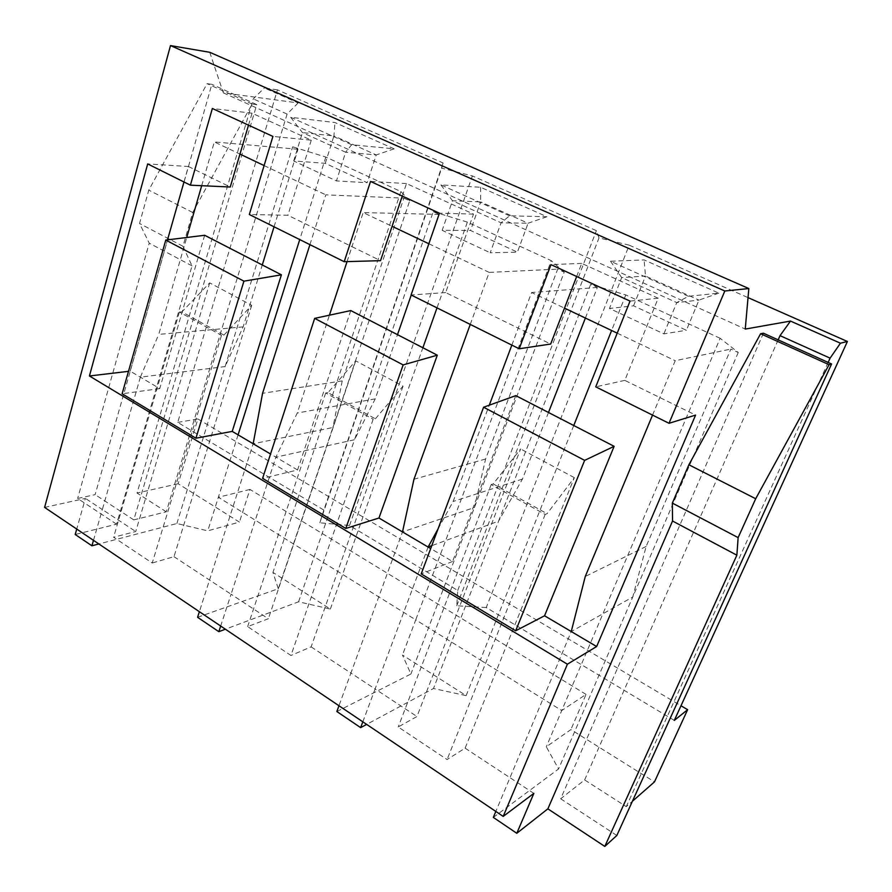 <?xml version="1.0" encoding="UTF-8"?>
<svg xmlns="http://www.w3.org/2000/svg" width="892" height="892" viewBox="0 0 892 892"><rect width="100%" height="100%" fill="white"/><g stroke="black" fill="none" stroke-linecap="round" stroke-linejoin="round"><path stroke-width="0.67" stroke-dasharray="4.46 3.34" d="M674.307 720.413L486.24 607.541L629.194 245.155L598.989 237.93L596.38 230.66L472.381 175.925L441.707 168.153L443.09 162.991L277.445 89.869L177.731 422.384L323.841 510.079L443.09 162.991M209.765 52.305L223.335 92.857L298.14 102.937L264.344 87.962L277.445 89.869M223.335 92.857L745.255 329.07M629.194 245.155L748.031 297.616M351.649 144.716L290.68 117.276L334.968 122.55L394.175 148.852L351.649 144.716L345.639 152.22L376.234 154.929L333.931 135.907L334.968 122.55M688.401 296.3L610.496 261.233L644.091 259.906L718.863 293.133L688.401 296.3L676.749 302.6L698.96 300.102L645.485 276.041L644.091 259.906M509.588 215.808L440.927 184.9L480.632 187.275L546.941 216.734L509.588 215.808L501.07 222.81L490.221 252.759L517.416 252.146L470.519 230.47L442.164 230.314L490.221 252.759M546.941 216.734L528.064 223.234L480.665 201.904L470.519 230.47M480.632 187.275L480.665 201.904L452.478 200.745L442.164 230.314M440.927 184.9L452.478 200.745L501.07 222.81L528.064 223.234L517.416 252.146M493.332 817.407L558.57 768.96L546.317 746.782L570.902 729.578L654.483 781.883M763.418 333.218L560.667 798.786L584.639 779.931L626.284 806.636L632.417 801.261M560.667 798.786L616.829 835.481M177.731 422.384L197.879 418.95L178.144 483.754L239.413 522.099L207.758 530.851L176.872 523.526L98.867 543.975M298.14 102.937L287.09 114.076L166.269 511.796L133.789 519.891L256.762 104.609L252.135 104.018L192.717 212.474L182.96 246.281L192.025 265.883L116.584 524.173L75.196 534.486M116.584 524.173L77.649 498.472L95.121 494.636L211.839 84.339L207.1 83.67L148.774 190.13L139.542 223.491L149.22 243.148L77.649 498.472M133.789 519.891L95.121 494.636M166.269 511.796L137.022 493.053L253.283 98.878L264.344 87.962M178.144 483.754L137.022 493.053M336.853 711.526L410.911 674.006L402.459 655.029L466.137 695.637L433.467 688.513L366.657 724.404M738.241 352.485L632.751 597.016L646.131 546.462L730.86 349.084L738.241 352.485L720.145 338.291L561.748 710.534L586.044 694.4L570.902 729.578M586.044 694.4L249.961 489.44L239.413 522.099M197.879 418.95L680.997 705.762M197.578 617.297L278.282 588.731L272.941 572.419L330.363 609.046L298.586 601.788L225.375 629.217M486.24 607.541L456.749 605.779L457.73 590.426L349.53 525.488L319.838 522.79L323.841 510.079M493.209 483.921L491.191 484.568L545.168 514.428L547.086 513.692L574.337 477.644L465.111 748.165L447.082 759.549L398.222 726.98L416.965 716.499L520.627 448.955L493.209 483.921L547.086 513.692M470.262 324.42L476.373 307.628L518.219 328.144L531.599 292.531L564.48 308.13M511.852 345.115L518.219 328.144L550.665 344.044M465.111 748.165L509.99 777.679L571.248 631.547L632.751 597.016L558.57 768.96M466.137 695.637L480.353 659.98L561.748 710.534L546.317 746.782M533.851 793.378L509.99 777.679L495.829 811.441M545.168 514.428L447.082 759.549M491.191 484.568L398.222 726.98M574.337 477.644L520.627 448.955M428.104 547.041L375.097 688.958L416.965 716.499M515.788 395.635L452.567 561.481L430.691 548.569M720.145 338.291L625.783 294.929L590.66 284.358L498.561 521.151L431.773 545.692M362.821 721.818L375.097 688.958L350.913 673.047L338.96 705.739M548.48 412.494L522.456 479.071L498.561 521.151L433.467 688.513M625.783 294.929L611.611 330.508M573.757 425.517L480.353 659.98L415.728 619.851L402.459 655.029M828.155 362.42L626.284 806.636M584.639 779.931L778.17 339.874M44.6 507.403L85.387 498.394L76.734 529.056M287.09 114.076L253.283 98.878M192.025 265.883L149.22 243.148M182.96 246.281L139.542 223.491M192.717 212.474L148.774 190.13M252.135 104.018L207.1 83.67M256.762 104.609L211.839 84.339M438.028 528.967L453.125 501.482L489.295 405.18M718.863 293.133L698.96 300.102L686.394 330.263L633.532 305.822L609.47 308.465L663.882 333.887L686.394 330.263M610.496 261.233L621.691 277.59L676.749 302.6L663.882 333.887M633.532 305.822L645.485 276.041L621.691 277.59L609.47 308.465M375.387 418.816L403.05 386.147L355.718 360.87L327.988 392.625L375.387 418.816L373.157 419.262L290.948 655.475L247.641 626.608L268.347 618.736L231.073 594.217L220.67 626.039M223.914 335.113L251.711 305.32L209.687 282.864L181.901 311.888L223.914 335.113L221.472 335.347L152.231 563.008L113.585 537.252L135.729 531.509L209.687 282.864M394.175 148.852L376.234 154.929L367.147 182.693L325.268 163.325L293.691 160.961L336.451 180.931L367.147 182.693M290.68 117.276L302.444 132.607L345.639 152.22L336.451 180.931M325.268 163.325L333.931 135.907L302.444 132.607L293.691 160.961M403.875 198.135L409.696 200.823L332.894 427.502L342.249 380.884L403.875 198.135L325.792 194.846L315.043 228.564L351.961 246.66L363.167 212.586L392.09 226.312M309.925 244.642L315.043 228.564L287.904 215.262L249.325 214.504M342.249 380.884L262.56 393.316M278.282 588.731L332.894 427.502L253.161 443.759L199.373 611.689M274.056 226.802L297.995 149.254L292.665 146.79L225.119 366.567L243.148 326.885L262.27 264.969M243.148 326.885L158.743 334.388L186.729 237.484M201.681 185.703L214.325 141.94L239.97 154.104M297.995 149.254L214.325 141.94M176.872 523.526L225.119 366.567L140.367 377.16L158.743 334.388M248.522 125.17L252.057 113.206L311.275 140.178L272.907 136.42M311.275 140.178L287.904 215.262M252.057 113.206L212.352 108.489M183.975 181.99L188.379 166.492L147.693 163.927M188.379 166.492L230.248 187.008M204.658 235.276L159.746 388.6L130.165 371.139L128.493 371.34M130.165 371.139L167.518 239.859M159.746 388.6L122.126 393.773M264.11 165.566L325.792 194.846M409.696 200.823L400.898 191.557L325.814 157.048L292.665 146.79M181.901 311.888L179.404 312.066L221.472 335.347M400.898 191.557L272.941 572.419M251.711 305.32L173.985 556.675L152.231 563.008M179.404 312.066L113.585 537.252M173.985 556.675L231.073 594.217L275.896 457.172L297.27 413.018L329.438 315.188M140.367 377.16L102.335 509.544L135.729 531.509M93.482 540.34L102.335 509.544L85.387 498.394M238.075 434.85L207.758 530.851M325.814 157.048L299.745 239.58M249.961 489.44L218.362 497.268L415.728 619.851L551.278 260.676L467.375 222.108L437.002 307.874M319.838 522.79L441.707 168.153M349.53 525.488L472.381 175.925M457.73 590.426L596.38 230.66M456.749 605.779L598.989 237.93M403.05 386.147L311.118 646.878L290.948 655.475M311.118 646.878L350.913 673.047L402.504 531.922L474.433 507.515L485.605 458.99L557.69 269.139L564.223 272.16L410.911 674.006M330.363 609.046L422.886 347.757M402.27 196.073L406.484 183.551L473.507 214.091L445.654 292.576L476.373 307.628L489.184 272.394L557.69 269.139M485.605 458.99L413.966 479.26M411.234 295.051L439.198 214.437L433.244 211.694L354.525 439.723L375.242 398.858L397.498 334.667M347.044 261.624L351.961 246.66L380.527 260.665M375.242 398.858L297.27 413.018M439.198 214.437L363.167 212.586M298.586 601.788L354.525 439.723L275.896 457.172L270.532 454.006M473.507 214.091L439.433 213.21M445.654 292.576L411.078 294.973M406.484 183.551L370.537 181.433M350.757 310.572L297.582 469.984L262.605 478.368M428.84 243.75L489.184 272.394M564.223 272.16L551.278 260.676M467.375 222.108L433.244 211.694M652.543 415.115L675.222 360.691L730.86 349.084M646.131 546.462L585.264 576.488M585.386 318.054L597.35 287.447L590.66 284.358M522.456 479.071L453.125 501.482M597.35 287.447L531.599 292.531M576.667 276.487L581.707 263.385L658.196 298.229L624.801 380.382L695.593 415.081M624.801 380.382L595.744 386.849M658.196 298.229L630.042 301.106M581.707 263.385L550.966 264.645M452.567 561.481L421.214 573.891M297.582 469.984L275.896 457.172M617.219 333.162L675.222 360.691M327.988 392.625L325.692 393.004L373.157 419.262M325.692 393.004L247.641 626.608M355.718 360.87L268.347 618.736"/><path stroke-width="1.34" d="M778.17 339.874L780.032 335.648L790.49 321.075L745.255 329.07L748.834 288.551L724.817 290.993L669.011 423.299L695.593 415.081L596.637 646.533L567.39 664.206L503.2 816.403L44.6 507.403L170.495 45.581L724.817 290.993M790.49 321.075L840.442 343.208L830.095 358.149L828.155 362.42M748.031 297.616L847.4 341.48L840.442 343.208M632.417 801.261L654.483 781.883L687.62 709.697L674.307 720.413L847.4 341.48M495.829 811.441L493.332 817.407L516.791 833.284L547.866 808.843L604.798 846.419L616.829 835.481L831.578 363.969L763.418 333.218L760.597 333.753L829.069 364.694L831.578 363.969M98.867 543.975L91.909 545.793L93.482 540.34M76.734 529.056L75.196 534.486L91.909 545.793M366.657 724.404L360.647 727.627L362.821 721.818M338.96 705.739L336.853 711.526L360.647 727.627M680.997 705.762L687.62 709.697M225.375 629.217L218.83 631.67L220.67 626.039M199.373 611.689L197.578 617.297L218.83 631.67M170.495 45.581L209.765 52.305L748.834 288.551M780.032 335.648L830.095 358.149M402.27 196.073L380.527 260.665L344.2 261.702L370.537 181.433L439.433 213.21L411.078 294.973L519.2 348.772L550.665 344.044L576.667 276.487M430.691 548.569L402.504 531.922L413.966 479.26L470.262 324.42M515.788 395.635L614.12 446.323L584.639 460.372L483.598 407.231L515.788 395.635M596.637 646.533L544.555 615.781L614.12 446.323M431.773 545.692L428.104 547.041L438.028 528.967M611.611 330.508L573.757 425.517M503.2 816.403L533.851 793.378L516.791 833.284M547.866 808.843L672.546 521.028L672.345 503.099L688.88 464.765L760.597 333.753M688.88 464.765L755.691 498.74L829.069 364.694M672.345 503.099L738.13 537.62L755.691 498.74M672.546 521.028L736.87 555.181L738.13 537.62M604.798 846.419L736.87 555.181M489.295 405.18L511.852 345.115M314.664 318.377L350.757 310.572L437.292 355.183L403.151 364.917L314.664 318.377L262.605 478.368L345.784 528.465L403.151 364.917M165.778 240.071L204.658 235.276L281.404 274.825L243.917 281.17L165.778 240.071L122.126 393.773L195.928 438.217L243.917 281.17M270.532 454.006L253.161 443.759L262.56 393.316L309.925 244.642M262.27 264.969L274.056 226.802M186.729 237.484L201.681 185.703M248.522 125.17L230.248 187.008L190.397 185.179L212.352 108.489L272.907 136.42L249.325 214.504L344.2 261.702M128.493 371.34L89.423 375.978L147.693 163.927L190.397 185.179M167.518 239.859L183.975 181.99M253.161 443.759L232.232 431.393L281.404 274.825M232.232 431.393L195.928 438.217M239.97 154.104L264.11 165.566M299.745 239.58L238.075 434.85M397.498 334.667L411.234 295.051M329.438 315.188L347.044 261.624M402.504 531.922L378.955 518.018L437.292 355.183M378.955 518.018L345.784 528.465M392.09 226.312L428.84 243.75M437.002 307.874L422.886 347.757M571.248 631.547L585.264 576.488L652.543 415.115M548.48 412.494L585.386 318.054M584.639 460.372L515.688 630.778L421.214 573.891L483.598 407.231M519.2 348.772L550.966 264.645L630.042 301.106L595.744 386.849L669.011 423.299M544.555 615.781L515.688 630.778M567.39 664.206L89.423 375.978M564.48 308.13L617.219 333.162"/></g></svg>
